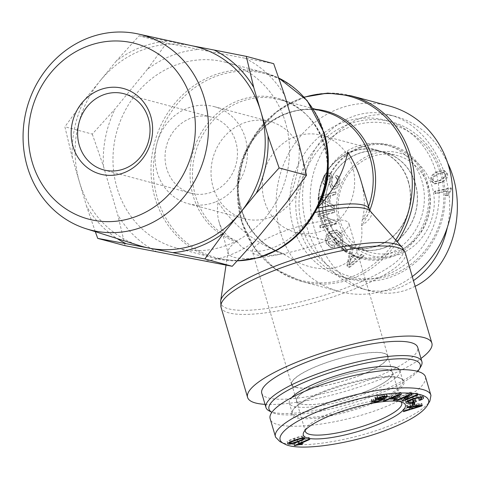 <?xml version="1.0" encoding="UTF-8"?>
<svg xmlns="http://www.w3.org/2000/svg" width="481" height="481" viewBox="0 0 481 481"><rect width="100%" height="100%" fill="white"/><g stroke="black" fill="none" stroke-linecap="round" stroke-linejoin="round"><path stroke-width="0.36" stroke-dasharray="2.4 1.8" d="M237.704 242.268A74.753 68.242 105 0 1 210.371 120.214A74.753 68.242 105 0 1 324.308 145.1A74.753 68.242 105 0 1 313.39 212.885C292.49 246.615 250.787 262.812 237.704 242.268L236.73 241.197A73.888 16.745 163.6 0 0 228.102 251.268A73.888 16.745 163.6 0 0 228.21 253.066A73.888 16.745 163.6 0 0 283.171 253.607L285.846 255.134C324.747 282.575 366.456 266.378 361.532 225.745L362.211 220.232C365.44 207.972 364.971 194.625 360.798 180.183M265.031 404.359A96.05 21.771 163.6 0 0 420.971 358.459M412.277 276.599A96.05 87.686 105 0 1 339.628 291.576A96.05 87.686 105 0 1 279.708 176.142A96.05 87.686 105 0 1 389.219 105.982M236.73 241.197L234.8 240.229C226.918 236.664 221.663 230.555 219.035 221.903L228.21 253.066M317.256 208.219L313.558 212.626C342.887 172.541 322.757 108.826 279.431 99.591A73.888 67.448 -75 0 0 196.242 149.976A73.888 67.448 -75 0 0 234.8 240.229M219.035 221.903C217.334 216.059 217.003 209.469 218.049 202.128C233.874 225.854 254.443 242.556 279.756 252.242L283.171 253.607M285.467 122.481A96.05 87.686 -75 0 0 226.04 62.38A96.05 87.686 -75 0 0 116.534 132.54A96.05 87.686 -75 0 0 176.449 247.974A96.05 87.686 -75 0 0 264.255 218.897A96.05 87.686 -75 0 0 285.467 122.481M271.007 217.069A50.24 45.863 105 0 1 244.222 218.669A50.24 45.863 105 0 1 212.879 158.285A50.24 45.863 105 0 1 270.16 121.585A50.24 45.863 105 0 1 303.361 167.376A50.24 45.863 105 0 1 271.007 217.069M215.061 202.122A50.24 45.863 105 0 1 188.275 203.716A50.24 45.863 105 0 1 156.932 143.338A50.24 45.863 105 0 1 214.213 106.638A50.24 45.863 105 0 1 247.414 152.429A50.24 45.863 105 0 1 215.061 202.122M320.526 243.025A50.24 11.388 -16.4 0 1 252.513 251.918A50.24 11.388 -16.4 0 1 297.498 226.804A50.24 11.388 -16.4 0 1 348.911 223.545A50.24 11.388 -16.4 0 1 320.526 243.025M359.541 375.571A50.24 11.388 -16.4 0 1 291.528 384.463A50.24 11.388 -16.4 0 1 336.508 359.355A50.24 11.388 -16.4 0 1 387.926 356.09A50.24 11.388 -16.4 0 1 359.541 375.571M294.661 136.887A50.24 45.863 -75 0 0 262.307 186.58A50.24 45.863 -75 0 0 295.502 232.371A50.24 45.863 -75 0 0 352.789 195.671A50.24 45.863 -75 0 0 321.446 135.287A50.24 45.863 -75 0 0 294.661 136.887M350.607 151.834A50.24 45.863 -75 0 0 318.254 201.527A50.24 45.863 -75 0 0 351.449 247.318A50.24 45.863 -75 0 0 408.736 210.618A50.24 45.863 -75 0 0 377.393 150.24A50.24 45.863 -75 0 0 350.607 151.834M300.763 403.866A49.994 11.334 163.6 0 0 356.241 395.045A49.994 11.334 163.6 0 0 392.562 372.733A49.994 11.334 163.6 0 0 341.402 375.974A49.994 11.334 163.6 0 0 296.639 400.962A49.994 11.334 163.6 0 0 300.763 403.866M295.887 387.295A49.994 11.334 163.6 0 0 351.364 378.475A49.994 11.334 163.6 0 0 387.686 356.162A49.994 11.334 163.6 0 0 336.526 359.409A49.994 11.334 163.6 0 0 291.763 384.391A49.994 11.334 163.6 0 0 295.887 387.295M269.306 410.972A81.277 18.422 163.6 0 0 349.128 402.218A81.277 18.422 163.6 0 0 420.965 366.342M417.803 371.302A78.812 17.863 -16.4 0 1 346.122 405.002A78.812 17.863 -16.4 0 1 272.246 412.476A78.812 17.863 -16.4 0 1 271.831 412.253L272.246 412.476M261.754 393.224A81.277 18.422 163.6 0 0 344.925 387.951A81.277 18.422 163.6 0 0 417.694 347.33M291.961 397.24A57.63 13.065 163.6 0 0 289.315 403.12A57.63 13.065 163.6 0 0 367.328 392.917A57.63 13.065 163.6 0 0 399.885 370.574A57.63 13.065 163.6 0 0 399.242 369.408M364.376 392.129A50.138 11.364 -16.4 0 1 296.5 400.998A50.138 11.364 -16.4 0 1 324.825 381.565A50.138 11.364 -16.4 0 1 392.7 372.685A50.138 11.364 -16.4 0 1 364.376 392.129M302.627 437.944L302.29 436.802C302.068 436.345 299.501 436.976 294.594 438.708C289.79 440.488 287.957 441.444 289.093 441.582L290.993 441.492L296.789 439.67C301.593 437.89 303.427 436.934 302.29 436.802L302.729 437.932M289.225 442.394L289.634 443.422M287.806 443.374L287.452 442.171C286.159 441.696 288.305 440.44 293.897 438.401C299.368 436.417 302.705 435.69 303.914 436.213L303.505 437.361L297.486 439.977C291.985 441.967 288.642 442.7 287.452 442.171L287.692 443.741M304.455 438.053L303.914 436.213L304.762 438.329M412.325 405.267L411.784 403.427L412.061 401.773L414.159 401.208L413.888 402.868L411.784 403.427M412.602 403.613L412.061 401.773M413.997 403.24L413.888 402.868M414.706 403.048L414.159 401.208M397.354 399.795L396.975 398.502L395.869 398.358L410.503 392.141L411.688 392.298L404.798 397.787L416.287 392.911L417.394 393.055L402.759 399.266L401.575 399.11L408.465 393.626L396.975 398.502M396.41 400.198L395.869 398.358M408.844 394.919L408.465 393.626M402.116 400.95L401.575 399.11M403.036 400.216L402.759 399.266M417.935 394.895L417.394 393.055M416.829 394.751L416.287 392.911M405.044 398.623L404.798 397.787M412.235 394.143L411.688 392.298M411.045 393.981L410.503 392.141M396.067 397.781L395.526 395.941L398.743 393.043L391.173 396.212L395.526 395.941M399.158 394.456L398.743 393.043M396.29 395.622L395.899 394.282M391.564 397.54L391.173 396.212M385.04 400.186L384.662 398.899L382.87 399.008L399.05 392.436L400.883 392.322L395.286 397.829M383.411 400.853L382.87 399.008M389.863 398.232L389.478 396.915L384.662 398.899M395.208 397.835L394.841 396.584L389.478 396.915M393.452 400.228L392.911 398.388L394.841 396.584M394.997 398.785L394.841 398.268L392.911 398.388M401.425 394.161L400.883 392.322M395.226 397.889L394.841 398.268M399.597 394.276L399.05 392.436M372.174 401.256L371.627 399.416L373.647 399.032L373.382 399.561L373.923 401.401M377.717 398.773L377.176 396.933L382.804 396.609L384.133 396.951L383.73 397.571L375.883 400.258L371.164 400.198L371.627 399.416M377.555 397.733L377.2 396.518L377.176 396.933L377.2 396.518L381.842 395.051C384.199 394.66 385.016 394.817 384.295 395.526L384.529 395.069L384.8 396.001M384.836 397.366L384.295 395.526L386.327 395.135L386.574 395.959M376.046 398.49L375.835 397.787L374.801 397.468L375.156 396.903L382.575 394.396L386.724 394.462L386.327 395.135M381.168 398.587L380.838 397.462L375.835 397.787M374.188 400.871L373.647 399.032C372.841 399.843 373.833 400.03 376.623 399.591L381.884 397.637L382.142 398.508M382.215 399.807L381.673 397.967L380.838 397.462M413.624 400.631L412.397 399.014L414.369 398.364L415.837 399.687L409.656 401.725L407.852 401.785M412.938 400.853L412.397 399.014M410.864 402.789L410.323 400.95L413.413 399.933M416.883 397.595L416.492 396.272L413.005 397.258C408.573 398.785 406.77 399.903 407.581 400.607L410.323 400.95M407.605 400.944L408.122 402.447M418.879 400.138L418.338 398.292C420.592 397.402 421.464 396.705 420.947 396.2L416.492 396.272M421.236 396.927L420.947 396.2L421.164 396.927M419.679 399.795L419.294 398.484L418.338 398.292M406.553 401.671L405.609 401.286C404.792 400.168 407.052 398.701 412.391 396.873C417.989 395.093 421.476 394.66 422.841 395.574L422.324 396.999M421.416 397.546L419.294 398.484M405.958 402.465L405.405 400.98L405.946 402.819M409.98 402.825L409.656 401.725M416.378 401.533L415.837 399.687M414.911 400.204L414.369 398.364M411.183 407.335L411.014 406.764L419.775 404.154L412.542 404.966L411.369 406.343M420.166 405.483L419.775 404.154M417.231 405.766L416.871 404.533M412.902 406.192L412.542 404.966M411.315 406.403L411.014 406.764M406.998 407.449L406.457 405.609L407.088 404.87L421.813 403.427L421.164 404.184L402.886 409.812L403.565 409.012L409.06 407.353L410.942 405.14L406.457 405.609M407.629 406.71L407.088 404.87M411.297 406.349L410.942 405.14M409.602 409.193L409.06 407.353M404.106 410.852L403.565 409.012M403.427 411.652L402.886 409.812M421.512 405.351L421.164 404.184M422.354 405.267L421.813 403.427M294.36 445.592L293.819 443.753L308.153 437.476L309.295 437.59L298.13 442.478L302.525 441.78L300.829 442.52L293.819 443.753M308.694 439.315L308.153 437.476M294.997 445.316L294.558 443.825M301.22 443.855L300.829 442.52M303.066 443.62L302.525 441.78M298.509 443.777L298.13 442.478M309.836 439.43L309.295 437.59M279.81 441.522C293.65 449.765 349.32 441.823 389.207 425.907C411.267 417.171 424.831 408.862 429.906 400.986M425.535 377.038C426.443 385.72 412.53 395.875 383.79 407.497C336.934 426.256 272.234 432.666 270.172 418.747M305.297 430.068A50.234 11.388 -16.4 0 1 305.934 428.463A50.234 11.388 -16.4 0 1 333.73 411.928A50.234 11.388 -16.4 0 1 399.651 400.883A50.234 11.388 -16.4 0 1 401.052 401.888M324.855 390.897A57.63 13.065 163.6 0 0 292.953 409.878A57.63 13.065 163.6 0 0 292.292 413.245A57.63 13.065 163.6 0 0 351.268 409.505A57.63 13.065 163.6 0 0 402.868 380.699A57.63 13.065 163.6 0 0 400.493 378.228A57.63 13.065 163.6 0 0 324.855 390.897M324.735 391.714A58.616 13.288 -16.4 0 1 401.665 378.83A58.616 13.288 -16.4 0 1 351.605 410.636A58.616 13.288 -16.4 0 1 292.292 411.021A58.616 13.288 -16.4 0 1 324.735 391.714M415.253 183.628A49.994 45.641 105 0 1 404.214 233.814A49.994 45.641 105 0 1 358.507 248.948A49.994 45.641 105 0 1 327.32 188.865A49.994 45.641 105 0 1 384.319 152.345A49.994 45.641 105 0 1 415.253 183.628M408.261 181.758A49.994 45.641 105 0 1 397.222 231.944A49.994 45.641 105 0 1 351.515 247.078A49.994 45.641 105 0 1 320.328 186.995A49.994 45.641 105 0 1 377.326 150.475A49.994 45.641 105 0 1 408.261 181.758M299.176 228.054A81.277 74.194 105 0 1 317.129 146.471A81.277 74.194 105 0 1 391.426 121.867A81.277 74.194 105 0 1 442.123 219.54A81.277 74.194 105 0 1 349.465 278.908A81.277 74.194 105 0 1 299.176 228.054M302.308 227.477A78.812 71.946 -75 0 0 424.735 251.004A78.812 71.946 -75 0 0 387.199 123.461A78.812 71.946 -75 0 0 302.308 227.477M293.157 226.449A81.277 74.194 105 0 1 311.105 144.859A81.277 74.194 105 0 1 385.401 120.256A81.277 74.194 105 0 1 436.105 217.929A81.277 74.194 105 0 1 343.44 277.296A81.277 74.194 105 0 1 293.157 226.449M387.265 254.497A57.63 52.609 105 0 1 356.535 256.325A57.63 52.609 105 0 1 318.458 203.8A57.63 52.609 105 0 1 355.567 146.801A57.63 52.609 105 0 1 386.291 144.967A57.63 52.609 105 0 1 424.374 197.493A57.63 52.609 105 0 1 387.265 254.497M385.203 247.493A50.138 45.773 -75 0 0 417.49 197.739A50.138 45.773 -75 0 0 384.072 152.128A50.138 45.773 -75 0 0 357.63 153.8A50.138 45.773 -75 0 0 325.342 203.229A50.138 45.773 -75 0 0 358.183 249.008A50.138 45.773 -75 0 0 385.203 247.493M433.441 180.315C432.251 178.577 433.886 176.491 438.335 174.056L443.903 172.559L445.749 174.158L445.52 176.846L440.849 180.405L435.281 181.908L432.659 180.11C431.475 178.373 433.104 176.286 437.56 173.845L443.127 172.348L444.973 173.948L444.745 176.641L440.073 180.201L434.499 181.698L432.659 180.11M434.127 183.712L440.867 182.215C445.989 179.635 447.865 176.617 446.488 173.16L443.59 170.37L436.76 171.831C431.661 174.393 429.792 177.405 431.15 180.868L434.09 183.7L434.902 183.916L441.648 182.425C446.771 179.846 448.641 176.828 447.264 173.364L444.366 170.581L437.536 172.042C432.437 174.597 430.567 177.609 431.926 181.078L434.902 183.916L434.127 183.712M343.32 245.863L341.877 247.45L346.164 252.026L347.607 250.439L343.32 245.863L342.544 245.659L341.101 247.24L345.382 251.816L346.831 250.234L342.544 245.659M347.607 250.439L346.831 250.234M346.164 252.026L345.382 251.816M341.877 247.45L341.101 247.24M334.385 210.257L318.38 214.334L318.789 216.66L332.96 222.481L320.394 225.685L320.779 227.856L336.784 223.773L336.375 221.446L322.204 215.626L334.77 212.428L334.385 210.257L333.61 210.047L317.598 214.129L318.013 216.456L332.185 222.276L319.618 225.475L320.003 227.645L336.009 223.569L335.594 221.242L321.428 215.422L333.994 212.217L333.61 210.047M334.77 212.428L333.994 212.217M322.204 215.626L321.428 215.422M336.375 221.446L335.594 221.242M336.784 223.773L336.009 223.569M320.779 227.856L320.003 227.645M320.394 225.685L319.618 225.475M332.96 222.481L332.185 222.276M318.789 216.66L318.013 216.456M318.38 214.334L317.598 214.129M320.641 198.689L328.806 196.446L328.132 202.423L319.865 198.479L328.03 196.236L327.357 202.212L319.865 198.479M328.132 202.423L327.357 202.212M323.845 197.992L323.064 197.787M328.806 196.446L328.03 196.236M336.015 191.931L319.077 197.336L318.795 199.855L334.157 208.387L334.457 205.736L329.792 203.289L330.621 195.923L335.732 194.396L336.015 191.931L335.233 191.727L318.302 197.132L318.013 199.651L333.381 208.183L333.676 205.531L329.016 203.084L329.846 195.713L334.956 194.192L335.233 191.727M335.732 194.396L334.956 194.192M330.621 195.923L329.846 195.713M329.792 203.289L329.016 203.084M334.457 205.736L333.676 205.531M334.157 208.387L333.381 208.183M318.795 199.855L318.013 199.651M319.077 197.336L318.302 197.132M337.007 175.613L336.231 175.409L335.239 177.387C337.337 178.577 337.824 180.694 336.712 183.73C335.497 186.327 334.103 187.325 332.533 186.712L331.217 183.874L332.022 177.038L329.732 173.31L329.196 173.124L330.513 173.515C327.862 172.601 325.715 173.936 324.062 177.531C322.619 181.451 323.268 184.157 326.004 185.636L326.99 183.622L326.214 183.417C324.392 182.413 323.978 180.664 324.982 178.162C326.16 175.637 327.417 174.699 328.751 175.337L329.822 176.551L329.016 184.367L331.517 188.726L332.293 188.937C335.107 189.899 337.409 188.522 339.207 184.8C340.897 180.291 340.163 177.23 337.007 175.613L336.021 177.597L335.239 177.387M326.99 183.622C325.168 182.618 324.753 180.868 325.757 178.367C326.936 175.848 328.192 174.904 329.527 175.547L330.597 176.761L329.792 184.572L332.293 188.937L331.517 188.726C334.331 189.694 336.634 188.318 338.432 184.596C340.121 180.086 339.388 177.02 336.231 175.409M330.597 176.761L329.822 176.551M328.481 175.246L329.527 175.547L328.481 175.246M326.004 185.636L325.228 185.425L326.214 183.417M336.021 177.597C338.113 178.788 338.606 180.904 337.488 183.94C336.273 186.538 334.884 187.53 333.309 186.923L331.992 184.085L332.798 177.242L330.513 173.515L329.732 173.31C327.086 172.39 324.94 173.731 323.286 177.321C321.843 181.247 322.492 183.946 325.228 185.425M332.798 177.242L332.022 177.038M331.992 184.085L331.217 183.874M332.834 186.82L333.616 187.025L332.834 186.82M336.183 238.059L334.511 239.183L337.951 245.472L343.181 241.961L342.027 234.325L337.157 230.146L330.645 231.583C326.064 234.95 324.964 239.087 327.333 243.981L331.307 247.559L334.854 247.24L334.349 245.16L331.728 245.382L328.944 242.917C327.669 240.127 327.723 237.879 329.1 236.165L331.631 233.694L336.826 232.377L340.277 235.347L341.179 240.668L338.564 242.424L336.183 238.059L335.401 237.855L333.736 238.973L337.169 245.262L342.406 241.757L341.251 234.121L336.381 229.936L329.864 231.379C325.288 234.746 324.182 238.877 326.557 243.771L330.531 247.348L334.073 247.03L333.573 244.955L330.952 245.172L328.168 242.707C326.894 239.917 326.948 237.668 328.325 235.961L330.856 233.483L336.051 232.173L339.496 235.137L340.404 240.464L337.788 242.22L335.401 237.855M338.564 242.424L337.788 242.22M341.179 240.668L340.404 240.464M329.1 236.165L328.325 235.961M334.349 245.16L333.573 244.955M334.854 247.24L334.073 247.03M343.181 241.961L342.406 241.757M337.951 245.472L337.169 245.262M334.511 239.183L333.736 238.973M349.531 265.109L351.593 256.265L356.235 259.307L349.531 265.109L348.749 264.899L350.817 256.06L355.459 259.103L348.749 264.899M356.235 259.307L355.459 259.103M350.493 261.718L349.717 261.508M351.593 256.265L350.817 256.06M351.31 247.456L347.655 266.089L349.609 267.376L364.087 255.832L362.025 254.485L357.75 258.044L352.032 254.293L353.222 248.713L350.535 247.252L346.879 265.885L348.833 267.165L363.311 255.627L361.249 254.275L356.974 257.834L351.25 254.088L352.447 248.509L350.535 247.252M353.222 248.713L352.447 248.509M352.032 254.293L351.25 254.088M357.75 258.044L356.974 257.834M362.025 254.485L361.249 254.275M364.087 255.832L363.311 255.627M349.609 267.376L348.833 267.165M347.655 266.089L346.879 265.885M435.221 191.516L435.515 193.639L448.118 190.975L446.332 195.725L448.244 195.322L451.587 189.466L451.4 188.095L435.221 191.516L434.445 191.306L434.74 193.428L447.342 190.771L445.55 195.52L447.468 195.112L450.811 189.261L450.619 187.891L434.445 191.306M451.4 188.095L450.619 187.891M451.587 189.466L450.811 189.261M448.244 195.322L447.468 195.112M446.332 195.725L445.55 195.52M448.118 190.975L447.342 190.771M435.515 193.639L434.74 193.428M370.773 154.678A53.199 48.563 105 0 1 433.11 213.552A53.199 48.563 105 0 1 352.32 244.919A53.199 48.563 105 0 1 370.773 154.678M415.133 286.291L408.91 289.117C396.56 293.831 383.922 294.498 370.995 291.125C323.785 280.712 295.112 208.982 318.464 159.806C332.413 126.226 365.885 108.159 396.693 116.769C419.041 123.352 436.057 138.811 447.727 163.137M447.366 227.327C458.351 179.69 429.659 124.429 388.919 114.737C350.24 104.052 310.287 135.852 303.697 182.564C296.536 229.118 324.447 279.046 363.227 289.045C376.148 292.406 388.786 291.739 401.136 287.037L413.462 280.621M370.424 157.137A50.234 45.857 -75 0 0 338.077 206.662A50.234 45.857 -75 0 0 370.983 252.525A50.234 45.857 -75 0 0 428.541 215.909A50.234 45.857 -75 0 0 396.915 155.465A50.234 45.857 -75 0 0 370.424 157.137M359.842 147.944A57.63 52.609 105 0 1 390.566 146.11A57.63 52.609 105 0 1 426.515 215.368A57.63 52.609 105 0 1 360.81 257.467A57.63 52.609 105 0 1 322.733 204.942A57.63 52.609 105 0 1 359.842 147.944M359.956 147.126A58.616 53.511 -75 0 0 339.622 246.561A58.616 53.511 -75 0 0 428.649 211.995A58.616 53.511 -75 0 0 359.956 147.126M193.356 193.771A39.406 35.973 105 0 1 191.071 193.248A39.406 35.973 105 0 1 166.492 145.893A39.406 35.973 105 0 1 211.418 117.105A39.406 35.973 105 0 1 236.309 163.221A39.406 35.973 105 0 1 193.356 193.771M72.336 157.876L64.875 126.774L84.067 100.517A106.638 97.348 -75 0 0 72.336 157.876L86.586 206.295A106.638 97.348 -75 0 0 117.154 238.576M95.304 231.662L86.586 206.295M139.153 35.762L167.641 41.095A106.638 97.348 -75 0 0 116.288 61.033L139.153 35.762L166.558 43.086L147.372 69.342A106.638 97.348 105 0 1 198.725 49.405L166.558 43.086M116.288 61.033L100.18 80.778A103.439 94.432 105 0 1 190.879 45.563L167.641 41.095M191.979 45.773L190.879 45.563A103.439 94.432 105 0 1 193.067 46.014M273.683 63.672L198.725 49.405M139.706 245.713A103.439 94.432 105 0 1 79.461 182.089A103.439 94.432 105 0 1 77.393 129.04A103.439 94.432 105 0 1 100.18 80.778L84.067 100.517M157.293 252.02A106.638 97.348 105 0 1 117.671 214.598L125.126 245.701M255.116 241.011A106.638 97.348 105 0 1 203.764 260.949M299.074 144.174A106.638 97.348 105 0 1 287.343 201.527M245.196 58.333A106.638 97.348 105 0 1 284.824 95.755M92.28 134.097L103.421 166.185A106.638 97.348 105 0 1 115.145 108.826L92.28 134.097L64.875 126.774M147.372 69.342L115.145 108.826M103.421 166.185L117.671 214.598M220.653 300.986A95.184 21.573 163.6 0 0 318.194 297.126A95.184 21.573 163.6 0 0 402.278 247.535M405.363 253.084A96.05 21.771 -16.4 0 1 319.36 301.088A96.05 21.771 -16.4 0 1 221.068 307.323M370.436 211.315A74.753 16.943 -16.4 0 1 361.532 225.745A74.753 68.242 -75 0 0 369.751 210.293M313.39 212.885A74.753 16.943 -16.4 0 1 314.851 212.554M395.719 240.073A95.184 86.893 105 0 1 252.164 244.438A95.184 86.893 105 0 1 304.323 97.276M351.202 95.821A96.05 87.686 -75 0 0 241.69 165.981A96.05 87.686 -75 0 0 301.611 281.415A96.05 87.686 -75 0 0 397.336 241.919M315.963 109.349A74.753 68.242 -75 0 0 239.893 170.364A74.753 68.242 -75 0 0 285.846 255.134M328.234 165.843A73.888 67.448 -75 0 0 279.431 99.591L313.011 108.562M368.56 206.559A73.888 67.448 105 0 1 362.211 220.232A73.888 16.745 163.6 0 0 369.39 209.367M279.756 252.242A73.888 67.448 105 0 1 241.191 161.983A73.888 67.448 105 0 1 324.386 111.604C290.849 101.497 250.577 126.882 241.029 165.584C230.543 201.599 249.284 241.69 280.489 252.513M324.32 133.357A95.184 86.893 -75 0 0 217.376 75.83A95.184 86.893 -75 0 0 155.886 192.394A95.184 86.893 -75 0 0 258.886 257.401M237.319 260.828A96.05 87.686 105 0 1 214.466 258.135A96.05 87.686 105 0 1 154.551 142.701A96.05 87.686 105 0 1 264.057 72.541A96.05 87.686 105 0 1 278.83 78.09M294.985 440.043L294.594 438.708M291.534 443.332L290.993 441.492M297.33 441.516L296.789 439.67M297.883 441.311L297.486 439.977M303.667 437.896L303.505 437.361M294.438 440.241L293.897 438.401M397.847 396.128L397.306 394.288M376.274 401.569L375.883 400.258M384 398.484L383.73 397.571M383.345 398.448L382.804 396.609M382.233 396.398L381.842 395.051M383.116 396.236L382.575 394.396M375.697 398.743L375.156 396.903M377.164 401.437L376.623 399.591M413.389 398.569L413.005 397.258M423.382 397.42L422.841 395.574M412.932 398.719L412.391 396.873M416.588 407.082L416.047 405.242M438.335 174.056L437.56 173.845M445.749 174.158L444.973 173.948M445.52 176.846L444.745 176.641M440.849 180.405L440.073 180.201M441.648 182.425L440.867 182.215M431.926 181.078L431.15 180.868M437.536 172.042L436.76 171.831M447.264 173.364L446.488 173.16M323.857 200.198L323.076 199.994M339.207 184.8L338.432 184.596M329.792 184.572L329.016 184.367M325.757 178.367L324.982 178.162M324.062 177.531L323.286 177.321M337.488 183.94L336.712 183.73M340.277 235.347L339.496 235.137M331.631 233.694L330.856 233.483M328.944 242.917L328.168 242.707M327.333 243.981L326.557 243.771M330.645 231.583L329.864 231.379M342.027 234.325L341.251 234.121M352.332 262.584L351.551 262.373M228.102 251.268L226.028 265.127M304.172 97.114L277.705 110.78L256.421 132.6L242.496 160.263L237.349 190.891L241.534 221.302L254.653 248.334L275.403 269.132L301.611 281.415L339.628 291.576M237.259 260.894L214.466 258.135L176.449 247.974M226.04 62.38L264.057 72.541L278.818 78.054M188.275 203.716L244.222 218.669M214.213 106.638L270.16 121.585M387.926 356.09L348.911 223.545M291.528 384.463L252.513 251.918M377.393 150.24L321.446 135.287M351.449 247.318L295.502 232.371M291.763 384.391L296.639 400.962M387.686 356.162L392.562 372.733M371.164 400.198L371.711 402.038M384.133 396.951L384.674 398.791M377.008 396.813L377.308 397.835M386.724 394.462L387.265 396.302M374.801 397.468L375.342 399.308M423.033 395.863L423.581 397.709M305.934 428.463L303.938 431.89M399.651 400.883L403.186 402.681M296.5 400.998L305.351 431.397M392.7 372.685L401.731 403.03M292.953 409.878L292.292 411.021M400.493 378.228L401.665 378.83M402.868 380.699L399.885 370.574M292.292 413.245L289.315 403.12M351.515 247.078L358.507 248.948M377.326 150.475L384.319 152.345M343.44 277.296L349.465 278.908M385.401 120.256L391.426 121.867M443.903 172.559L443.127 172.348M435.281 181.908L434.499 181.698M443.59 170.37L444.366 170.581M336.051 232.173L336.826 232.377M330.952 245.172L331.728 245.382M330.531 247.348L331.307 247.559M336.381 229.936L337.157 230.146M388.931 114.743L396.699 116.817M363.227 289.045L370.995 291.119M358.183 249.008L370.983 252.525M384.072 152.128L396.915 155.465M390.566 146.11L386.291 144.967M360.81 257.467L356.535 256.325M211.418 117.105L124.002 93.747M191.071 193.248L103.655 169.889"/><path stroke-width="0.72" d="M420.971 358.459A96.05 21.771 163.6 0 0 431.872 343.157A96.05 21.771 163.6 0 0 423.947 337.578A96.05 21.771 163.6 0 0 317.358 354.527A96.05 21.771 163.6 0 0 247.583 397.396A96.05 21.771 163.6 0 0 265.031 404.359M397.336 241.919A96.05 87.686 -75 0 0 410.63 155.922A96.05 87.686 -75 0 0 351.202 95.821L389.219 105.982A96.05 87.686 105 0 1 448.647 166.077A96.05 87.686 105 0 1 412.277 276.599M317.069 208.417L317.256 208.219C334.313 189.845 344.432 171.05 347.619 151.828C353.535 161.045 357.924 170.496 360.798 180.183L369.39 209.367A73.888 16.745 163.6 0 0 317.256 208.219A73.888 67.448 -75 0 0 328.234 165.843M419.306 369.192L420.965 366.342A81.277 18.422 163.6 0 0 421.891 361.598A81.277 18.422 163.6 0 0 415.187 356.878A81.277 18.422 163.6 0 0 325 371.218A81.277 18.422 163.6 0 0 265.957 407.491A81.277 18.422 163.6 0 0 269.306 410.972L271.825 412.259A78.812 17.863 -16.4 0 1 318.44 376.683A78.812 17.863 -16.4 0 1 413.708 360.016A78.812 17.863 -16.4 0 1 419.306 369.192A78.812 17.863 -16.4 0 1 417.803 371.302M421.891 361.598L417.694 347.33A81.277 18.422 163.6 0 0 410.99 342.61A81.277 18.422 163.6 0 0 320.797 356.95A81.277 18.422 163.6 0 0 261.754 393.224L265.957 407.491M399.242 369.408A57.63 13.065 163.6 0 0 321.873 380.772A57.63 13.065 163.6 0 0 291.961 397.24M302.729 437.932L302.832 438.642C302.609 438.185 300.042 438.816 295.136 440.548C290.332 442.328 288.498 443.29 289.634 443.422L291.534 443.332L297.33 441.516C302.134 439.73 303.968 438.774 302.832 438.642L302.627 437.944M289.225 442.394L289.634 443.422M287.806 443.374L287.993 444.011C286.7 443.536 288.847 442.279 294.438 440.241C299.91 438.263 303.246 437.53 304.455 438.053L304.052 439.207L298.028 441.823C292.526 443.807 289.183 444.54 287.993 444.011L287.692 443.741M304.455 438.053L304.762 438.329M412.325 405.267L412.602 403.613L414.706 403.048L414.43 404.707L412.325 405.267M414.43 404.707L413.997 403.24M397.516 400.342L396.41 400.198L411.045 393.981L412.235 394.143L405.339 399.627L416.829 394.751L417.935 394.895L403.3 401.112L402.116 400.95L409.006 395.466L397.516 400.342L397.354 399.795M409.006 395.466L408.844 394.919M403.3 401.112L403.036 400.216M405.339 399.627L405.044 398.623M399.284 394.883L391.714 398.052L396.067 397.781L399.284 394.883L399.158 394.456M396.44 396.128L396.29 395.622M391.714 398.052L391.564 397.54M385.203 400.739L383.411 400.853L399.597 394.276L401.425 394.161L395.382 400.108L393.452 400.228L395.382 398.424L390.019 398.755L385.203 400.739L385.04 400.186M390.019 398.755L389.863 398.232M395.382 398.424L395.208 397.835M395.382 400.108L394.997 398.785M374.188 400.871C373.382 401.683 374.374 401.869 377.164 401.437L382.215 399.807L381.379 399.302L376.376 399.627L375.342 399.308L375.697 398.743L383.116 396.236L387.265 396.302L386.874 396.981L384.836 397.366C385.564 396.657 384.746 396.5 382.383 396.897L377.741 398.358L377.717 398.773L383.345 398.448L384.674 398.791L384.277 399.41L376.431 402.098L371.711 402.038L372.174 401.256L374.188 400.871L373.923 401.401L373.791 400.95M377.555 397.733L377.717 398.773M384.836 397.366L384.8 396.001M386.874 396.981L386.574 395.959M376.376 399.627L376.046 398.49M381.379 399.302L381.168 398.587M382.215 399.807L382.142 398.508M410.197 403.565L406.15 403.126C405.333 402.008 407.593 400.541 412.932 398.719C418.536 396.939 422.017 396.506 423.382 397.42C424.134 398.136 422.949 399.11 419.841 400.33L418.879 400.138C421.134 399.242 422.005 398.545 421.488 398.046L417.039 398.112L413.546 399.098C409.115 400.625 407.311 401.743 408.122 402.447L410.864 402.789L413.961 401.773L412.938 400.853L414.911 400.204L416.378 401.533L410.197 403.565L409.98 402.825M413.961 401.773L413.624 400.631M407.443 400.396L408.122 402.447M417.039 398.112L416.883 397.595M421.079 396.392L421.164 396.927M419.841 400.33L419.679 399.795M422.324 396.999L421.416 397.546M405.958 402.465L405.946 402.819M407.852 401.785L406.553 401.671M420.316 405.994L413.083 406.806L411.556 408.603L420.316 405.994L420.166 405.483M411.556 408.603L411.183 407.335M417.412 406.373L417.231 405.766M413.083 406.806L412.902 406.192M406.998 407.449L407.629 406.71L422.354 405.267L421.711 406.024L403.427 411.652L404.106 410.852L409.602 409.193L411.483 406.98L406.998 407.449M411.483 406.98L411.297 406.349M421.711 406.024L421.512 405.351M298.671 444.318L303.066 443.62L301.371 444.36L294.36 445.592L308.694 439.315L309.836 439.43L298.671 444.318L298.509 443.777M295.1 445.665L294.997 445.316M301.371 444.36L301.22 443.855M388.738 429.172C351.352 444.137 297.913 451.869 284.511 443.921C266.678 436.081 303.872 412.518 351.617 400.703C396.903 388.624 437.091 391.083 427.254 405.555C422.366 413.083 409.523 420.959 388.738 429.172M333.375 414.375A53.199 12.055 163.6 0 0 303.938 431.89A53.199 12.055 163.6 0 0 357.756 431.553A53.199 12.055 163.6 0 0 403.186 402.681A53.199 12.055 163.6 0 0 333.375 414.375M427.254 405.555L429.906 400.986L430.946 395.448C428.944 385.095 391.263 385.389 350.853 396.001C308.087 406.74 271.212 426.779 275.589 437.157L279.81 441.522L284.511 443.921M275.589 437.157L270.172 418.747C266.799 408.441 300.547 389.556 342.135 378.475C383.676 367.237 422.781 366.564 425.535 377.038L430.952 395.448M401.052 401.888A50.234 11.388 -16.4 0 1 401.731 403.03A50.234 11.388 -16.4 0 1 356.758 428.144A50.234 11.388 -16.4 0 1 305.351 431.397A50.234 11.388 -16.4 0 1 305.297 430.068M447.727 163.137C469.24 207.173 453.114 268.194 415.133 286.291M413.462 280.621C430.79 268.626 442.087 250.86 447.366 227.327M105.94 170.412A39.406 35.973 105 0 1 103.655 169.889A39.406 35.973 105 0 1 79.076 122.535A39.406 35.973 105 0 1 124.002 93.747A39.406 35.973 105 0 1 148.894 139.863A39.406 35.973 105 0 1 105.94 170.412M103.006 174.717A44.33 40.47 -75 0 0 150.757 116.21A44.33 40.47 -75 0 0 81.89 102.976A44.33 40.47 -75 0 0 103.006 174.717M30.399 115.638A90.855 82.942 105 0 1 168.386 62.067A90.855 82.942 105 0 1 136.869 216.191A90.855 82.942 105 0 1 30.399 115.638M117.154 238.576A106.638 97.348 -75 0 0 126.208 243.717L97.721 238.378L95.304 231.662M204.846 258.964L172.685 252.645A106.638 97.348 -75 0 0 224.038 232.708L204.846 258.964L232.251 266.288L255.116 241.011L287.343 201.527L306.529 175.27L279.124 167.953L256.259 193.224A106.638 97.348 -75 0 0 267.989 135.864L279.124 167.953M246.278 56.349L253.74 87.452A106.638 97.348 -75 0 0 214.117 50.03L246.278 56.349L273.683 63.672L284.824 95.755L299.074 144.174L306.529 175.27M214.117 50.03L191.979 45.773M138.113 33.965A100.89 92.099 -75 0 0 25.289 114.947A100.89 92.099 -75 0 0 86.069 228.74A100.89 92.099 -75 0 0 204.75 156.115A100.89 92.099 -75 0 0 138.113 33.965L193.067 46.014A103.439 94.432 105 0 1 260.864 111.658L253.74 87.452M267.989 135.864L260.864 111.658A103.439 94.432 105 0 1 240.151 212.969L256.259 193.224M224.038 232.708L240.151 212.969A103.439 94.432 105 0 1 149.447 248.178L172.685 252.645M126.208 243.717L149.447 248.178A103.439 94.432 105 0 1 139.706 245.713L86.069 228.74M232.251 266.288L125.126 245.701L97.721 238.378M314.851 212.554A74.753 16.943 -16.4 0 1 365.163 208.562A74.753 16.943 -16.4 0 1 370.436 211.315L402.278 247.535A95.184 21.573 163.6 0 0 395.568 244.023A95.184 21.573 163.6 0 0 294.625 259.259A95.184 21.573 163.6 0 0 220.653 300.986L221.068 307.323A96.05 21.771 -16.4 0 1 290.849 264.454A96.05 21.771 -16.4 0 1 397.438 247.505A96.05 21.771 -16.4 0 1 405.363 253.084L431.872 343.157M304.323 97.276A95.184 86.893 105 0 1 408.273 155.79A95.184 86.893 105 0 1 395.719 240.073M369.751 210.293A74.753 68.242 -75 0 0 372.45 157.96A74.753 68.242 -75 0 0 315.963 109.349M313.011 108.562L324.386 111.604A73.888 67.448 105 0 1 368.56 206.559M258.886 257.401A95.184 86.893 -75 0 0 324.32 133.357M278.83 78.09A96.05 87.686 105 0 1 323.485 132.636A96.05 87.686 105 0 1 237.319 260.828M295.136 440.548L294.985 440.043M298.028 441.823L297.883 441.311M304.052 439.207L303.667 437.896M376.431 402.098L376.274 401.569M384.277 399.41L384 398.484M382.383 396.897L382.233 396.398M413.546 399.098L413.389 398.569M402.278 247.535L405.363 253.084M226.028 265.127L220.653 300.986M221.068 307.323L247.583 397.396M351.202 95.821L327.717 93.08L304.172 97.114M370.436 211.315L369.39 209.367M278.818 78.054L307.058 100.445L324.296 133.207L328.138 155.213L327.026 177.76L321.037 199.615L310.492 219.564L295.971 236.508L278.252 249.501L258.315 257.792L237.259 260.894M377.308 397.835L377.549 398.653"/></g></svg>
